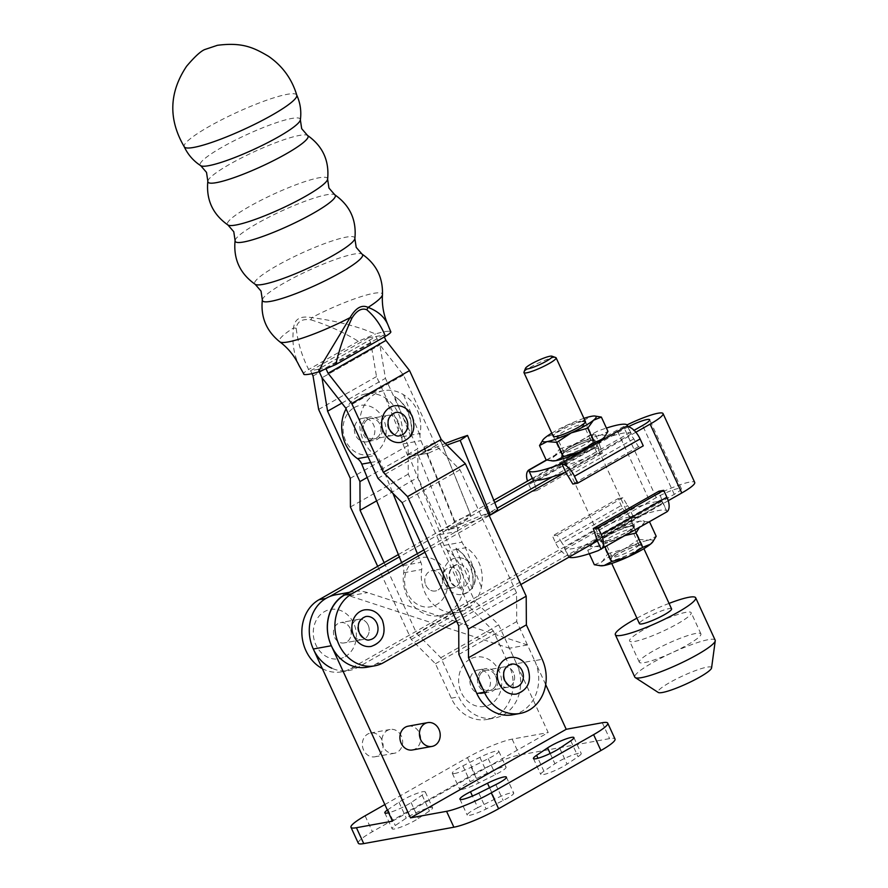 <?xml version="1.0" encoding="UTF-8"?>
<svg xmlns="http://www.w3.org/2000/svg" width="888" height="888" viewBox="0 0 888 888"><rect width="100%" height="100%" fill="white"/><g stroke="black" fill="none" stroke-linecap="round" stroke-linejoin="round"><path stroke-width="0.67" stroke-dasharray="4.44 3.33" d="M388.012 324.986L390.01 331.313A49.406 7.337 -24.7 0 0 384.36 331.735A49.406 7.337 -24.7 0 0 375.569 333.944L363.747 329.393C347.208 323.831 329.848 319.913 311.666 317.649C300.499 315.551 294.483 318.97 293.606 327.916C291.775 341.614 293.662 354.312 299.289 366.011M390.01 331.313L390.776 331.724M304.107 374.525C302.12 374.237 303.641 372.56 308.658 369.497C301.865 355.977 297.713 342.224 296.215 328.216C297.28 321.367 302.186 318.581 310.966 319.846L311.666 317.649A56.666 8.414 -24.7 0 1 373.626 293.351A56.666 8.414 -24.7 0 1 382.462 294.694M310.966 319.846C327.805 325.086 343.601 332.234 358.33 341.281L375.569 333.944M296.215 328.216A11.788 7.171 -5.2 0 1 293.606 327.916A56.666 8.414 -24.7 0 0 279.82 341.836M358.33 341.281L308.658 369.497M296.792 95.227A61.905 9.202 -24.7 0 0 296.725 95.038A61.905 9.202 -24.7 0 0 287.201 94.328A61.905 9.202 -24.7 0 0 222.144 119.514A61.905 9.202 -24.7 0 0 184.216 146.709A61.905 9.202 -24.7 0 0 184.327 146.897M368.476 337.851L375.99 336.485L379.853 344.91L322 377.777L379.853 344.91L375.99 336.485L318.137 369.353L310.622 370.718L368.476 337.851L370.906 343.156L376.501 376.579L408.136 445.454L408.28 474.125L469.119 606.571L493.306 630.88L509.124 665.312L516.638 663.947A38.317 32.778 -100.3 0 1 494.561 718.081A38.317 32.778 -100.3 0 1 458.785 696.814L440.825 657.731L416.639 633.422L384.138 562.659M318.137 369.353L325.641 367.987L383.505 335.12L375.99 336.485L318.137 369.353L319.214 371.695L318.137 369.353M326.174 369.142L325.641 367.987M384.349 336.974L383.505 335.12M341.847 403.108L385.448 378.344L379.853 344.91L403.474 375.058L435.808 445.454L459.995 469.752L516.561 592.907L516.716 621.589L534.665 660.672L542.18 659.307M345.621 407.925L403.474 375.058M377.955 478.321L435.808 445.454M394.405 434.72A10.312 8.825 79.7 0 0 398.468 422.411A10.312 8.825 79.7 0 0 388.3 415.295A10.312 8.825 79.7 0 0 385.88 416.183A10.312 8.825 79.7 0 0 381.818 428.482A10.312 8.825 79.7 0 0 391.985 435.597A10.312 8.825 79.7 0 0 394.405 434.72M367.854 419.458A10.312 8.825 79.7 0 0 363.791 431.768A10.312 8.825 79.7 0 0 373.959 438.883A10.312 8.825 79.7 0 0 376.379 437.995A10.312 8.825 79.7 0 0 380.441 425.696A10.312 8.825 79.7 0 0 370.274 418.581A10.312 8.825 79.7 0 0 367.854 419.458M512.598 714.807A38.317 32.778 79.7 0 0 534.665 660.672M458.852 654.445L516.716 621.589M510.001 686.369A10.312 8.825 79.7 0 0 514.063 674.059A10.312 8.825 79.7 0 0 503.885 666.944A10.312 8.825 79.7 0 0 501.476 667.832A10.312 8.825 79.7 0 0 497.413 680.13A10.312 8.825 79.7 0 0 507.581 687.245A10.312 8.825 79.7 0 0 510.001 686.369M483.449 671.106A10.312 8.825 79.7 0 0 479.387 683.416A10.312 8.825 79.7 0 0 489.554 690.531A10.312 8.825 79.7 0 0 491.974 689.643A10.312 8.825 79.7 0 0 496.026 677.344A10.312 8.825 79.7 0 0 485.858 670.229A10.312 8.825 79.7 0 0 483.449 671.106M458.708 625.774L516.561 592.907M402.142 502.619L459.995 469.752M367.177 477.478L417.782 448.729L385.448 378.344M367.188 418.004A11.944 10.212 -100.3 0 1 369.985 416.983A11.944 10.212 -100.3 0 1 381.751 425.219A11.944 10.212 -100.3 0 1 377.045 439.46A11.944 10.212 -100.3 0 1 374.248 440.47A11.944 10.212 -100.3 0 1 362.482 432.245A11.944 10.212 -100.3 0 1 367.188 418.004M369.53 440.825A11.944 10.212 79.7 0 0 374.237 426.584A11.944 10.212 79.7 0 0 362.471 418.348A11.944 10.212 79.7 0 0 359.673 419.369A11.944 10.212 79.7 0 0 354.978 433.61A11.944 10.212 79.7 0 0 366.744 441.847A11.944 10.212 79.7 0 0 369.53 440.825M376.645 500.854L417.926 477.411L417.782 448.729M416.639 633.422L474.492 600.566L417.926 477.411M440.825 657.731L498.679 624.863L474.492 600.566M516.638 663.947L498.679 624.863M482.783 669.652A11.944 10.212 -100.3 0 1 485.57 668.631A11.944 10.212 -100.3 0 1 497.336 676.867A11.944 10.212 -100.3 0 1 492.64 691.108A11.944 10.212 -100.3 0 1 489.843 692.118A11.944 10.212 -100.3 0 1 478.077 683.893A11.944 10.212 -100.3 0 1 482.783 669.652M485.126 692.474A11.944 10.212 79.7 0 0 489.832 678.232A11.944 10.212 79.7 0 0 478.055 669.996A11.944 10.212 79.7 0 0 475.269 671.017A11.944 10.212 79.7 0 0 470.562 685.259A11.944 10.212 79.7 0 0 482.328 693.495A11.944 10.212 79.7 0 0 485.126 692.474M377.678 566.322L411.266 639.438L435.453 663.736L451.271 698.179A38.317 32.778 79.7 0 0 487.057 719.447A38.317 32.778 79.7 0 0 509.124 665.312M469.841 659.24A25.053 21.434 79.7 0 0 461.283 692.496A25.053 21.434 79.7 0 0 490.553 704.251A25.053 21.434 79.7 0 0 499.1 670.984A25.053 21.434 79.7 0 0 469.841 659.24M435.453 663.736L493.306 630.88M411.266 639.438L469.119 606.571M350.427 506.993L408.28 474.125M350.283 478.31L408.136 445.454M354.245 407.581A25.053 21.434 -100.3 0 1 383.516 419.336A25.053 21.434 -100.3 0 1 374.958 452.603A25.053 21.434 -100.3 0 1 345.698 440.848A25.053 21.434 -100.3 0 1 354.245 407.581M318.637 409.446L376.501 376.579M313.053 376.013L370.906 343.156M310.622 370.718L311.966 373.659M400.976 442.357A18.57 15.884 79.7 0 0 411.666 416.117A18.57 15.884 79.7 0 0 394.339 405.816M395.549 412.487A11.788 10.09 79.7 0 0 388.755 429.148A11.788 10.09 79.7 0 0 399.767 435.686M509.923 657.464A18.57 15.884 -100.3 0 1 527.261 667.765A18.57 15.884 -100.3 0 1 516.572 694.005M511.133 664.135A11.788 10.09 79.7 0 0 504.351 680.796A11.788 10.09 79.7 0 0 515.362 687.334M364.113 432.656A10.312 8.825 79.7 0 0 373.959 438.883A10.312 8.825 79.7 0 0 380.12 424.797A10.312 8.825 79.7 0 0 370.274 418.581A10.312 8.825 79.7 0 0 364.113 432.656M459.695 573.615A10.312 8.825 79.7 0 0 449.85 567.388A10.312 8.825 79.7 0 0 443.689 581.474A10.312 8.825 79.7 0 0 453.535 587.69A10.312 8.825 79.7 0 0 459.695 573.615M425.663 584.748A10.312 8.825 79.7 0 0 435.509 590.964A10.312 8.825 79.7 0 0 441.669 576.889A10.312 8.825 79.7 0 0 431.823 570.673A10.312 8.825 79.7 0 0 425.663 584.748M394.527 396.37C400.688 400.421 405.272 406.182 408.291 413.675C411.122 420.623 412.054 427.783 411.1 435.12L410.944 436.952L394.527 396.37C400.899 400.377 405.672 406.116 408.846 413.575C411.555 420.546 412.31 427.727 411.1 435.12L410.944 436.952M467.499 435.42L497.635 509.89A53.058 6.482 -22 0 0 449.861 529.17L448.729 530.314L418.193 454.856L419.691 454.712A53.058 6.482 -22 0 0 440.537 440.359A53.058 6.482 -22 0 0 440.515 440.326L424.12 446.964A35.376 4.318 158 0 1 424.142 446.997A35.376 4.318 158 0 1 410.678 456.343L409.179 456.499A2.953 2.52 -100.3 0 1 407.315 454.756L402.93 443.922A11.788 10.09 -100.3 0 1 401.931 438.594L402.075 436.763C402.974 429.437 401.998 422.3 399.134 415.34C396.148 407.836 391.608 402.053 385.503 398.002A35.376 30.259 79.7 0 0 365.789 393.928A35.376 30.259 79.7 0 0 346.065 408.891M472.383 588.755L455.955 548.162L457.287 549.261C462.859 553.324 467.044 558.818 469.841 565.767C472.893 573.271 473.737 580.93 472.383 588.755C473.959 580.896 473.293 573.193 470.396 565.656C467.477 558.741 463.114 553.268 457.298 549.261L466.311 547.63L464.968 546.531A11.788 10.09 -100.3 0 1 462.038 542.146L457.675 531.368A2.953 2.52 -100.3 0 1 457.742 528.682L458.885 527.528A35.376 4.318 158 0 1 489.055 515.295M401.62 562.592L402.852 565.623A11.788 10.09 -100.3 0 1 403.696 572.793A35.376 30.259 79.7 0 0 406.227 594.283A35.376 30.259 79.7 0 0 439.993 615.617A35.376 30.259 79.7 0 0 463.358 590.387C464.668 582.595 463.78 574.936 460.683 567.432C457.919 560.495 453.79 554.978 448.274 550.904L446.942 549.805A11.788 10.09 -100.3 0 1 444 545.421L439.649 534.654A2.953 2.52 -100.3 0 1 439.715 531.956L440.814 530.813A35.376 4.318 -22 0 0 454.279 521.467A35.376 4.318 -22 0 0 454.268 521.434L470.607 514.807L440.47 440.326M417.36 553.635L420.879 562.348A11.788 10.09 -100.3 0 1 421.722 569.508A35.376 30.259 79.7 0 0 424.253 591.008A35.376 30.259 79.7 0 0 458.019 612.343A35.376 30.259 79.7 0 0 481.396 587.112C483.028 579.254 482.406 571.55 479.553 563.991C476.612 557.087 472.205 551.637 466.311 547.63M446.908 445.199A35.376 4.318 -22 0 0 428.749 453.058L427.206 453.213A2.953 2.52 -100.3 0 1 425.341 451.47L420.956 440.648A11.788 10.09 -100.3 0 1 419.957 435.309L420.124 433.477C421.389 426.096 420.679 418.903 418.004 411.91C414.785 404.44 409.956 398.712 403.541 394.727A35.376 30.259 79.7 0 0 383.816 390.653A35.376 30.259 79.7 0 0 362.704 438.916A35.376 30.259 79.7 0 0 375.524 455.366A11.788 10.09 -100.3 0 1 379.809 460.85L392.984 493.428M398.146 421.523A10.312 8.825 79.7 0 0 388.3 415.295A10.312 8.825 79.7 0 0 382.14 429.381A10.312 8.825 79.7 0 0 391.985 435.597A10.312 8.825 79.7 0 0 398.146 421.523M455.955 548.162L457.298 549.261M457.742 528.682L427.206 453.213L428.749 453.058L419.724 454.7A53.058 6.482 158 0 1 445.243 443.523M418.193 454.856L409.179 456.499L439.715 531.956M440.515 440.326L470.651 514.796A53.058 6.482 158 0 1 470.673 514.84A53.058 6.482 158 0 1 449.839 529.181L448.729 530.314M424.12 446.964L454.268 521.434M368.143 625.074A10.312 8.825 79.7 0 0 358.508 619.347A10.312 8.825 79.7 0 0 352.569 633.932A10.312 8.825 79.7 0 0 362.204 639.649A10.312 8.825 79.7 0 0 368.143 625.074A10.312 8.825 79.7 0 0 358.508 619.347A10.312 8.825 79.7 0 0 352.569 633.932A10.312 8.825 79.7 0 0 362.204 639.649A10.312 8.825 79.7 0 0 368.143 625.074M350.116 628.349A10.312 8.825 79.7 0 0 340.481 622.632A10.312 8.825 79.7 0 0 334.543 637.207A10.312 8.825 79.7 0 0 344.167 642.934A10.312 8.825 79.7 0 0 350.116 628.349A10.312 8.825 -100.3 0 1 344.167 642.934A10.312 8.825 -100.3 0 1 334.543 637.207A10.312 8.825 -100.3 0 1 340.481 622.632A10.312 8.825 -100.3 0 1 350.116 628.349M459.473 573.115A10.312 8.825 79.7 0 0 449.85 567.388A10.312 8.825 79.7 0 0 443.911 581.973A10.312 8.825 79.7 0 0 453.535 587.69A10.312 8.825 79.7 0 0 459.473 573.115M441.447 576.39A10.312 8.825 79.7 0 0 431.823 570.673A10.312 8.825 79.7 0 0 425.874 585.248A10.312 8.825 79.7 0 0 435.509 590.964A10.312 8.825 79.7 0 0 441.447 576.39M345.166 656.654A25.053 21.434 79.7 0 0 353.724 623.387A25.053 21.434 79.7 0 0 324.464 611.632A25.053 21.434 79.7 0 0 315.906 644.899A25.053 21.434 79.7 0 0 345.166 656.654M450.305 581.24A11.788 10.09 -100.3 0 1 457.098 564.568A11.788 10.09 -100.3 0 1 468.098 571.117A11.788 10.09 -100.3 0 1 461.316 587.778A11.788 10.09 -100.3 0 1 450.305 581.24M473.215 568.198A18.57 15.884 79.7 0 0 455.877 557.908A18.57 15.884 79.7 0 0 445.188 584.149A18.57 15.884 79.7 0 0 462.526 594.449A18.57 15.884 79.7 0 0 473.215 568.198M322.322 668.609A38.317 32.778 79.7 0 0 341.669 671.85A38.317 32.778 79.7 0 0 350.649 668.575L648.728 499.001A32.423 4.829 155.3 0 1 689.732 482.073A32.423 4.829 155.3 0 1 694.716 482.439M628.349 426.751A17.682 2.631 -24.7 0 0 624.575 428.771L534.31 480.131M367.21 667.199A38.317 32.778 79.7 0 0 376.19 663.924L674.27 494.35A17.682 2.631 -24.7 0 0 681.329 488.6A17.682 2.631 -24.7 0 0 678.61 488.4A17.682 2.631 -24.7 0 0 656.243 497.624L358.164 667.21A38.317 32.778 -100.3 0 1 349.184 670.484A38.317 32.778 -100.3 0 1 331.934 668.275M415.795 559.673A25.053 21.434 -100.3 0 1 445.066 571.428A25.053 21.434 -100.3 0 1 436.508 604.695A25.053 21.434 -100.3 0 1 407.248 592.94A25.053 21.434 -100.3 0 1 415.795 559.673M369.974 639.737A11.788 10.09 -100.3 0 1 358.963 633.2A11.788 10.09 -100.3 0 1 365.756 616.538M364.546 609.867A18.57 15.884 -100.3 0 1 381.884 620.168A18.57 15.884 -100.3 0 1 371.184 646.409M313.309 649.017A38.317 32.778 -100.3 0 1 326.495 598.357L329.692 596.536M494.738 502.641L399.323 556.92M398.368 554.556L493.784 500.277M532.367 478.332L617.06 430.147A32.423 4.829 155.3 0 1 627.05 424.897M668.231 500.699L597.402 540.992M520.856 584.537L456.565 621.112M423.876 549.938L497.036 508.313M552.336 476.856L634.099 430.336M635.864 432.234L565.723 472.139M489.221 515.662L424.93 552.236M495.493 675.946A10.312 8.825 -100.3 0 1 489.554 690.531A10.312 8.825 -100.3 0 1 479.92 684.803A10.312 8.825 -100.3 0 1 485.858 670.229A10.312 8.825 -100.3 0 1 495.493 675.946M497.946 681.529A10.312 8.825 79.7 0 0 507.581 687.245A10.312 8.825 79.7 0 0 513.519 672.671A10.312 8.825 79.7 0 0 503.885 666.944A10.312 8.825 79.7 0 0 497.946 681.529M401.387 736.163A12.088 10.334 79.7 0 0 390.098 729.47A12.088 10.334 79.7 0 0 383.15 746.542A12.088 10.334 79.7 0 0 394.427 753.246A12.088 10.334 79.7 0 0 401.387 736.163M381.851 739.715A12.088 10.334 79.7 0 0 370.574 733.022A12.088 10.334 79.7 0 0 363.614 750.094A12.088 10.334 79.7 0 0 374.903 756.798A12.088 10.334 79.7 0 0 381.851 739.715M543.9 771.195A16.217 2.409 -24.7 0 0 540.748 774.436A16.217 2.409 -24.7 0 0 543.245 774.625A16.217 2.409 -24.7 0 0 567.055 764.124L578.066 756.698A16.217 2.409 -24.7 0 0 581.218 753.457A16.217 2.409 -24.7 0 0 570.862 755.744A16.217 2.409 -24.7 0 0 554.911 763.769L543.9 771.195L537.95 758.263M477.777 807.647A16.217 2.409 -24.7 0 0 467.221 815.095A16.217 2.409 -24.7 0 0 469.719 815.284A16.217 2.409 -24.7 0 0 486.125 809.001L503.152 800.477A16.217 2.409 -24.7 0 0 513.708 793.028A16.217 2.409 -24.7 0 0 494.805 799.133L477.777 807.647L472.438 796.048M408.136 726.184A12.088 10.334 -100.3 0 1 419.414 732.889A12.088 10.334 -100.3 0 1 412.454 749.971M394.605 828.948A16.217 2.409 155.3 0 1 392.108 828.759A16.217 2.409 155.3 0 1 395.26 825.529L406.271 818.103A16.217 2.409 155.3 0 1 422.222 810.067A16.217 2.409 155.3 0 1 432.578 807.78A16.217 2.409 155.3 0 1 429.426 811.022L418.415 818.447A16.217 2.409 155.3 0 1 394.605 828.948M387.368 810.034A16.217 2.409 155.3 0 1 387.956 809.634L398.956 802.208A16.217 2.409 155.3 0 1 414.907 794.183A16.217 2.409 155.3 0 1 425.263 791.896A16.217 2.409 155.3 0 1 422.122 795.137L411.111 802.563A16.217 2.409 155.3 0 1 388.622 812.764M462.115 789.377A16.217 2.409 155.3 0 1 459.618 789.188A16.217 2.409 155.3 0 1 470.174 781.74L487.19 773.226A16.217 2.409 155.3 0 1 506.093 767.121A16.217 2.409 155.3 0 1 495.537 774.569L478.521 783.094A16.217 2.409 155.3 0 1 462.115 789.377M454.811 773.481A16.217 2.409 155.3 0 1 452.314 773.304A16.217 2.409 155.3 0 1 462.87 765.856L479.886 757.331A16.217 2.409 155.3 0 1 498.79 751.237A16.217 2.409 155.3 0 1 488.234 758.685L471.217 767.199A16.217 2.409 155.3 0 1 454.811 773.481M392.485 821.156L548.196 732.567L516.527 663.713L534.554 660.439L545.687 684.626M335.375 594.871A38.317 32.778 -100.3 0 1 349.561 595.892L509.412 648.229L516.527 663.713M456.909 621.855L527.439 644.954L534.554 660.439M347.719 593.251A38.317 32.778 -100.3 0 1 353.402 591.586A38.317 32.778 -100.3 0 1 367.588 592.618L455.855 621.511M527.439 644.954L509.412 648.229M358.297 843.2A35.376 5.261 155.3 0 1 372.405 831.69L474.725 773.481A35.376 5.261 155.3 0 1 519.447 755.011L609.59 738.616A35.376 5.261 -24.7 0 1 615.029 739.027M384.848 804.561L467.421 757.586A35.376 5.261 155.3 0 1 512.143 739.127L548.196 732.567M559.074 437.118A14.741 2.198 155.3 0 1 557.32 437.24A14.741 2.198 155.3 0 1 556.809 436.952A14.741 2.198 155.3 0 1 565.834 430.469A14.741 2.198 155.3 0 1 581.318 424.464A14.741 2.198 155.3 0 1 583.594 424.631A14.741 2.198 155.3 0 1 583.471 425.208A14.741 2.198 155.3 0 1 573.16 431.812A14.741 2.198 155.3 0 1 559.074 437.118M588.322 439.682A14.741 2.198 -24.7 0 0 574.236 444.988A14.741 2.198 -24.7 0 0 563.924 451.604A14.741 2.198 -24.7 0 0 563.813 452.17A14.741 2.198 -24.7 0 0 566.078 452.347A14.741 2.198 -24.7 0 0 581.562 446.342A14.741 2.198 -24.7 0 0 590.587 439.86A14.741 2.198 -24.7 0 0 590.076 439.571A14.741 2.198 -24.7 0 0 588.322 439.682M582.695 421.345A17.682 2.631 -24.7 0 0 562.493 429.392A17.682 2.631 -24.7 0 0 553.89 436.674L557.32 437.24M591.397 440.281A17.682 2.631 -24.7 0 0 574.492 446.642A17.682 2.631 -24.7 0 0 562.126 454.578A17.682 2.631 -24.7 0 0 561.982 455.255A17.682 2.631 -24.7 0 0 564.701 455.466A17.682 2.631 -24.7 0 0 583.294 448.262A17.682 2.631 -24.7 0 0 594.116 440.481A17.682 2.631 -24.7 0 0 593.506 440.137A17.682 2.631 -24.7 0 0 591.397 440.281M591.464 440.415A17.682 2.631 -24.7 0 0 572.882 447.619A17.682 2.631 -24.7 0 0 562.049 455.4A17.682 2.631 -24.7 0 0 564.768 455.6A17.682 2.631 -24.7 0 0 583.349 448.396A17.682 2.631 -24.7 0 0 594.183 440.615A17.682 2.631 -24.7 0 0 591.464 440.415M587.579 446.287A18.57 2.764 155.3 0 1 570.695 454.057A18.57 2.764 155.3 0 1 561.238 455.766A18.57 2.764 155.3 0 1 568.653 449.728A18.57 2.764 155.3 0 1 585.536 441.958A18.57 2.764 155.3 0 1 594.982 440.248A18.57 2.764 155.3 0 1 587.579 446.287M572.549 458.197A18.57 2.764 -24.7 0 0 565.145 464.235A18.57 2.764 -24.7 0 0 574.591 462.526A18.57 2.764 -24.7 0 0 591.475 454.756A18.57 2.764 -24.7 0 0 598.889 448.718A18.57 2.764 -24.7 0 0 589.432 450.427A18.57 2.764 -24.7 0 0 572.549 458.197M627.572 426.584L631.324 433.888A54.235 8.07 -24.7 0 0 631.29 433.81A54.235 8.07 -24.7 0 0 622.943 433.189A54.235 8.07 -24.7 0 0 603.107 439.016L532.711 479.065L603.107 439.016L599.289 442.979L594.516 432.6A15.329 7.604 -119.6 0 0 594.427 447.263L597.591 454.145L531.968 491.475L528.804 484.593A15.329 7.604 60.4 0 1 527.472 481.107M542.357 440.681L545.21 437.629L553.091 434.454L567.454 424.975L584.004 420.224L591.586 416.283L595.87 416.095M546.109 459.873L553.979 456.698L559.684 448.795L553.091 434.454M559.684 448.795L576.223 444.044L590.598 434.565L584.004 420.224M590.598 434.565L600.355 435.353L607.947 431.401M551.814 433.133A29.482 4.385 155.3 0 1 567.454 424.975A29.482 4.385 155.3 0 1 583.949 418.359M604.451 437.151A29.482 4.385 -24.7 0 0 600.355 435.353A29.482 4.385 -24.7 0 0 576.223 444.044A29.482 4.385 -24.7 0 0 563.092 450.738A29.482 4.385 -24.7 0 0 553.979 456.698A29.482 4.385 -24.7 0 0 552.736 460.939M546.431 459.951L597.446 431.191A54.235 8.07 155.3 0 1 606.415 428.072M632.345 436.963A5.894 2.93 60.4 0 1 633.788 438.883L638.461 446.72L643.267 445.843M528.804 469.996A15.329 7.604 60.4 0 1 528.893 469.93L532.711 479.065M631.324 433.888L560.916 473.937L566.722 474.303M533.666 480.308A5.894 2.93 -119.6 0 0 534.077 482.417L599.7 445.088A5.894 2.93 60.4 0 1 599.289 442.979M531.968 491.475L536.774 490.609L534.077 482.417M599.7 445.088L602.397 453.269L597.591 454.145M638.461 446.72L572.838 484.049M536.774 490.609L602.397 453.269M627.039 532.09A18.57 2.764 -24.7 0 0 634.454 526.04A18.57 2.764 -24.7 0 0 624.997 527.761A18.57 2.764 -24.7 0 0 608.114 535.531A18.57 2.764 -24.7 0 0 600.71 541.569A18.57 2.764 -24.7 0 0 610.156 539.86A18.57 2.764 -24.7 0 0 627.039 532.09M604.217 527.05A18.57 2.764 155.3 0 1 621.101 519.28A18.57 2.764 155.3 0 1 630.558 517.571A18.57 2.764 155.3 0 1 623.143 523.609A18.57 2.764 155.3 0 1 606.26 531.379A18.57 2.764 155.3 0 1 596.814 533.089A18.57 2.764 155.3 0 1 604.217 527.05M607.314 541.991A14.741 2.198 155.3 0 1 605.549 542.102A14.741 2.198 155.3 0 1 605.039 541.824A14.741 2.198 155.3 0 1 614.063 535.331A14.741 2.198 155.3 0 1 629.559 529.337A14.741 2.198 155.3 0 1 631.823 529.503A14.741 2.198 155.3 0 1 631.701 530.069A14.741 2.198 155.3 0 1 621.4 536.685A14.741 2.198 155.3 0 1 607.314 541.991M636.552 544.555A14.741 2.198 -24.7 0 0 622.466 549.861A14.741 2.198 -24.7 0 0 612.165 556.465A14.741 2.198 -24.7 0 0 612.043 557.042A14.741 2.198 -24.7 0 0 614.307 557.209A14.741 2.198 -24.7 0 0 629.803 551.204A14.741 2.198 -24.7 0 0 638.827 544.721A14.741 2.198 -24.7 0 0 638.317 544.444A14.741 2.198 -24.7 0 0 636.552 544.555M630.924 526.218A17.682 2.631 -24.7 0 0 610.722 534.254A17.682 2.631 -24.7 0 0 602.12 541.536A17.682 2.631 -24.7 0 0 604.229 541.403A17.682 2.631 -24.7 0 0 621.134 535.031A17.682 2.631 -24.7 0 0 633.51 527.106A17.682 2.631 -24.7 0 0 630.924 526.218M639.638 545.143A17.682 2.631 -24.7 0 0 622.732 551.515A17.682 2.631 -24.7 0 0 610.356 559.44A17.682 2.631 -24.7 0 0 610.223 560.128A17.682 2.631 -24.7 0 0 612.942 560.328A17.682 2.631 -24.7 0 0 631.523 553.124A17.682 2.631 -24.7 0 0 642.357 545.343A17.682 2.631 -24.7 0 0 641.747 545.01A17.682 2.631 -24.7 0 0 639.638 545.143M639.693 545.276A17.682 2.631 -24.7 0 0 621.112 552.48A17.682 2.631 -24.7 0 0 610.278 560.261A17.682 2.631 -24.7 0 0 612.998 560.461A17.682 2.631 -24.7 0 0 631.59 553.257A17.682 2.631 -24.7 0 0 642.413 545.487A17.682 2.631 -24.7 0 0 639.693 545.276M596.403 538.827L592.585 542.79L663.003 502.83L592.585 542.79A54.235 8.07 155.3 0 1 572.749 548.618A54.235 8.07 155.3 0 1 564.402 547.996A54.235 8.07 155.3 0 1 564.38 547.918L568.12 555.222A15.329 7.604 60.4 0 1 555.599 542.857L552.436 535.964L618.059 498.634L621.223 505.527A15.329 7.604 -119.6 0 0 633.743 517.893L628.97 507.514L634.776 507.869L564.38 547.918M589.288 553.735L587.745 550.405L593.45 542.501L601.32 539.327L615.695 529.847L632.234 525.097L639.826 521.156L649.583 521.933L641.713 525.108L639.382 527.472M625.263 535.508L619.469 537.762L606.049 546.442M587.745 550.405L595.337 546.464L605.094 547.252M594.338 564.735L602.219 561.571L607.914 553.657L601.32 539.327M607.914 553.657L624.464 548.906L638.827 539.427L632.234 525.097M638.827 539.427L648.595 540.215L656.177 536.274M652.68 542.024A29.482 4.385 -24.7 0 0 648.595 540.215A29.482 4.385 -24.7 0 0 624.464 548.906A29.482 4.385 -24.7 0 0 602.219 561.571A29.482 4.385 -24.7 0 0 600.976 565.8M568.12 555.222L568.198 556.088L636.918 516.994A54.235 8.07 155.3 0 1 666.855 511.144A54.235 8.07 155.3 0 1 666.966 511.532L632.6 531.068A29.482 4.385 -24.7 0 1 619.469 537.762A29.482 4.385 -24.7 0 1 595.337 546.464A29.482 4.385 155.3 0 1 591.253 544.655A29.482 4.385 155.3 0 1 593.45 542.501A29.482 4.385 155.3 0 1 602.552 536.541A29.482 4.385 -24.7 0 1 615.695 529.847A29.482 4.385 155.3 0 1 639.826 521.156A29.482 4.385 155.3 0 1 642.956 520.879A29.482 4.385 155.3 0 1 641.713 525.108A29.482 4.385 155.3 0 1 632.6 531.068L598.246 550.616M568.198 556.088A54.235 8.07 -24.7 0 0 568.309 556.465A54.235 8.07 -24.7 0 0 568.997 557.153M595.992 536.729L661.615 499.4A5.894 2.93 60.4 0 1 662.026 501.498L662.992 502.741A54.235 8.07 -24.7 0 0 662.959 502.664A54.235 8.07 -24.7 0 0 634.776 507.869M666.966 511.532L662.026 501.498M636.918 516.994L633.743 517.893M628.97 507.514A5.894 2.93 60.4 0 1 627.539 505.594L561.915 542.923A5.894 2.93 -119.6 0 0 563.347 544.844M661.615 499.4L658.918 491.208M618.059 498.634L622.865 497.757L627.539 505.594M561.915 542.923L557.242 535.098L552.436 535.964M622.865 497.757L557.242 535.098M523.987 372.161A17.682 2.631 155.3 0 1 531.024 366.855A17.682 2.631 155.3 0 1 555.755 357.553M671.572 608.879A17.682 2.631 -24.7 0 0 662.57 610.5A17.682 2.631 -24.7 0 0 646.497 617.904A17.682 2.631 -24.7 0 0 639.438 623.654M711.577 667.931A29.482 4.385 -24.7 0 0 697.635 669.818A29.482 4.385 -24.7 0 0 669.719 682.55A29.482 4.385 -24.7 0 0 658.252 692.462M715.162 640.159A44.211 6.582 -24.7 0 0 692.662 644.233A44.211 6.582 -24.7 0 0 652.458 662.737A44.211 6.582 -24.7 0 0 634.82 677.111M669.053 603.396A44.211 6.582 -24.7 0 0 636.918 618.17M677.655 623.72A33.899 5.051 -24.7 0 0 691.175 612.687A33.899 5.051 -24.7 0 0 673.925 615.817A33.899 5.051 -24.7 0 0 643.101 630.003A33.899 5.051 -24.7 0 0 629.581 641.025A33.899 5.051 -24.7 0 0 646.83 637.895A33.899 5.051 -24.7 0 0 677.655 623.72M687.401 644.899A33.899 5.051 -24.7 0 0 700.921 633.877A33.899 5.051 -24.7 0 0 683.671 636.996A33.899 5.051 -24.7 0 0 652.846 651.182A33.899 5.051 -24.7 0 0 639.327 662.204A33.899 5.051 -24.7 0 0 656.576 659.085A33.899 5.051 -24.7 0 0 687.401 644.899M262.349 299.878A55.089 8.181 155.3 0 1 298.468 275.336A55.089 8.181 155.3 0 1 354.09 254.068A55.089 8.181 155.3 0 1 362.015 254.09M354.878 238.55A55.089 8.181 -24.7 0 0 346.309 237.118A55.089 8.181 -24.7 0 0 286.18 260.672A55.089 8.181 -24.7 0 0 255.211 284.338M235.087 240.537A55.089 8.181 155.3 0 1 271.206 216.006A55.089 8.181 155.3 0 1 326.84 194.738A55.089 8.181 155.3 0 1 334.765 194.761M327.617 179.221A55.089 8.181 -24.7 0 0 319.047 177.778A55.089 8.181 -24.7 0 0 258.919 201.343A55.089 8.181 -24.7 0 0 227.95 224.997M207.836 181.208A55.089 8.181 155.3 0 1 243.956 156.665A55.089 8.181 155.3 0 1 299.578 135.398A55.089 8.181 155.3 0 1 307.503 135.42M300.366 119.88A55.089 8.181 -24.7 0 0 291.797 118.448A55.089 8.181 -24.7 0 0 231.668 142.002A55.089 8.181 -24.7 0 0 200.699 165.656M451.271 698.179L458.785 696.814M457.287 549.261L448.274 550.904M403.696 572.793L421.722 569.508M402.075 436.763L420.124 433.477M464.968 546.531L481.396 587.112M403.541 394.727L419.957 435.309M449.861 529.17L458.885 527.528M370.685 462.504L379.809 460.85M368.032 456.732L375.524 455.366M402.852 565.623L420.879 562.348M444 545.421L462.038 542.146M439.649 534.654L457.675 531.368M407.315 454.756L425.341 451.47M402.93 443.922L420.956 440.648M449.839 529.181L440.814 530.813M446.942 549.805L463.358 590.387M385.503 398.002L401.931 438.594M656.243 497.624L624.575 428.771M350.649 668.575L358.164 667.21M325.818 598.479L326.495 598.357M648.728 499.001L617.06 430.147M376.19 663.924L383.705 662.559M674.27 494.35L642.601 425.496M387.956 809.634L395.26 825.529M462.87 765.856L470.174 781.74M349.561 595.892L367.588 592.618M512.143 739.127L519.447 755.011M467.421 757.586L474.725 773.481M365.09 815.806L372.405 831.69M479.886 757.331L487.19 773.226M488.234 758.685L495.537 774.569M471.217 767.199L478.521 783.094M398.956 802.208L406.271 818.103M422.122 795.137L429.426 811.022M411.111 802.563L418.415 818.447M489.554 787.734L494.805 799.133M478.821 793.106L486.125 809.001M495.837 784.592L503.152 800.477M550.183 753.501L554.911 763.769M559.751 748.229L567.055 764.124M570.762 740.803L578.066 756.698M602.286 722.732L609.59 738.616M597.446 431.191L546.742 460.04M594.427 447.263L528.804 484.593M633.788 438.883L568.165 476.212M555.599 542.857L621.223 505.527M391.985 435.597L373.959 438.883L391.985 435.597M507.581 687.245L489.554 690.531L507.581 687.245M362.471 418.348L369.985 416.983M478.055 669.996L485.57 668.631M487.057 719.447L494.561 718.081M503.885 666.944L485.858 670.229L503.885 666.944M482.328 693.495L489.843 692.118M388.3 415.295L370.274 418.581L388.3 415.295M366.744 441.847L374.248 440.47M440.837 569.03L431.823 570.673L440.837 569.03M444.522 589.332L453.535 587.69L444.522 589.332M383.816 390.653L365.789 393.928M458.019 612.343L439.993 615.617M410.123 456.532L428.16 453.246M424.142 446.997L454.279 521.467M440.537 440.359L470.673 514.84M358.508 619.347L340.481 622.632L358.508 619.347M457.098 564.568C450.083 567.476 447.996 573.049 450.827 581.274C454.789 586.901 458.286 589.066 461.316 587.778M462.526 594.449C474.17 590.176 477.899 581.44 473.737 568.242C469.708 560.472 463.758 557.031 455.877 557.908M341.669 671.85L349.184 670.484M681.329 488.6L649.661 419.747M362.204 639.649L344.167 642.934L362.204 639.649M390.098 729.47L370.574 733.022M533.444 758.552L540.748 774.436M459.917 799.211L467.221 815.095M384.804 812.875L392.108 828.759M452.314 773.304L459.618 789.188M498.79 751.237L506.093 767.121M425.263 791.896L432.578 807.78M506.393 777.144L513.708 793.028M573.903 737.573L581.218 753.457M353.402 591.586L349.361 592.318M394.427 753.246L374.903 756.798M563.813 452.17L556.809 436.952M563.924 451.604L562.126 454.578M565.145 464.235L561.238 455.766M631.29 433.81L628.005 426.662M598.889 448.718L594.982 440.248M590.076 439.571L593.506 440.137M583.471 425.208L585.27 422.233M590.587 439.86L583.594 424.631M630.558 517.571L634.454 526.04M612.043 557.042L605.039 541.824M605.549 542.102L602.12 541.536M612.165 556.465L610.356 559.44M591.253 544.655L590.587 545.554M642.956 520.879L644.1 520.956M564.402 547.996L568.309 556.465M662.959 502.664L666.855 511.144M638.317 544.444L641.747 545.01M631.701 530.069L633.51 527.106M638.827 544.721L631.823 529.503M596.814 533.089L600.71 541.569M553.279 436.33L611.743 563.447M585.414 421.545L643.889 548.673M700.921 633.877L691.175 612.687M639.327 662.204L629.581 641.025"/><path stroke-width="1.33" d="M323.554 361.594L350.061 317.649A11.788 2.575 25.5 0 0 351.959 318.082C344.677 333.644 339.283 349.139 335.786 364.557L318.559 371.906L323.554 361.594M298.99 365.379L304.107 374.525L298.99 365.379C294.461 355.888 288.067 348.029 279.82 341.836A56.666 8.414 -24.7 0 0 288.089 341.947A56.666 8.414 -24.7 0 0 350.061 317.649C355.744 307.836 361.76 304.418 368.12 307.381C377.988 311.2 384.626 317.06 388.012 324.986L387.79 324.475C383.572 314.874 381.796 304.95 382.462 294.694C383.028 277.445 376.212 263.914 362.015 254.09A55.089 8.181 155.3 0 1 331.046 277.755A55.089 8.181 155.3 0 1 270.918 301.31A55.089 8.181 155.3 0 1 262.349 299.878L261.028 291.075L255.211 284.338A55.089 8.181 -24.7 0 0 263.137 284.36A55.089 8.181 -24.7 0 0 318.759 263.092A55.089 8.181 -24.7 0 0 354.878 238.55L356.199 247.352L362.015 254.09M390.01 331.313C391.997 331.613 390.487 333.289 385.459 336.341C381.052 325.452 374.803 316.572 366.711 309.712C361.616 307.781 356.699 310.567 351.959 318.082M382.462 294.694A56.666 8.414 -24.7 0 1 368.12 307.381A11.788 9.446 129.1 0 1 366.711 309.712M385.459 336.341L335.786 364.557M184.327 146.897A61.905 9.202 -24.7 0 0 193.739 147.419A61.905 9.202 -24.7 0 0 258.197 122.533A61.905 9.202 -24.7 0 0 296.792 95.227C291.93 78.943 282.506 65.967 268.52 56.299C253.668 47.552 242.302 42.091 217.405 45.31L204.617 49.595C200.577 51.315 194.572 56.854 186.624 66.212C168.998 92.585 168.232 119.48 184.327 146.897M304.107 374.525A49.406 7.337 -24.7 0 0 318.559 371.906M384.138 562.659L360.073 510.267L359.929 481.596L327.594 411.2L322 377.777L319.214 371.695L322 377.777L345.621 407.925L377.955 478.321L402.142 502.619L458.708 625.774L458.852 654.445L476.812 693.528A38.317 32.778 79.7 0 0 512.598 714.807L520.102 713.43A38.317 32.778 -100.3 0 1 484.315 692.163L468.498 657.731L468.353 629.059L407.514 496.603L383.327 472.305L351.692 403.43L328.083 373.282L326.174 369.142M520.102 713.43A38.317 32.778 -100.3 0 0 542.18 659.307L526.362 624.863L526.207 596.192L465.368 463.747L441.181 439.438L409.546 370.574L385.936 340.426L384.349 336.974M328.083 373.282L385.936 340.426M351.692 403.43L409.546 370.574M383.327 472.305L441.181 439.438M407.514 496.603L465.368 463.747M468.353 629.059L526.207 596.192M468.498 657.731L526.362 624.863M327.594 411.2L341.847 403.108M359.929 481.596L367.177 477.478M360.073 510.267L376.645 500.854M311.966 373.659L313.053 376.013L318.637 409.446L350.283 478.31L350.427 506.993L377.678 566.322M383.638 432.056A18.57 15.884 79.7 0 0 400.976 442.357C412.62 438.095 416.361 429.359 412.187 416.15C408.158 408.391 402.209 404.939 394.339 405.816A18.57 15.884 79.7 0 0 383.638 432.056M406.549 419.025A11.788 10.09 79.7 0 0 395.549 412.487C388.533 415.384 386.447 420.956 389.277 429.182C393.24 434.809 396.736 436.974 399.767 435.686A11.788 10.09 79.7 0 0 406.549 419.025M499.234 683.705A18.57 15.884 -100.3 0 1 509.923 657.464C517.793 656.587 523.754 660.039 527.783 667.798C531.945 681.007 528.216 689.743 516.572 694.005A18.57 15.884 -100.3 0 1 499.234 683.705M522.144 670.673A11.788 10.09 79.7 0 0 511.133 664.135C504.129 667.032 502.042 672.605 504.872 680.83C508.835 686.457 512.321 688.622 515.362 687.334A11.788 10.09 79.7 0 0 522.144 670.673M346.065 408.891A35.376 30.259 79.7 0 0 344.677 442.202A35.376 30.259 79.7 0 0 357.498 458.641A11.788 10.09 -100.3 0 1 361.771 464.124L401.62 562.592M445.243 443.523A53.058 6.482 158 0 1 467.499 435.42L460.184 440.404L490.32 514.885L497.68 509.879L467.532 435.409M460.184 440.404A35.376 4.318 -22 0 0 446.908 445.199M489.055 515.295A35.376 4.318 158 0 1 490.32 514.885M392.984 493.428L417.36 553.635M627.05 424.897A32.423 4.829 155.3 0 1 658.064 413.22A32.423 4.829 155.3 0 1 663.047 413.586L694.716 482.439A32.423 4.829 155.3 0 1 681.784 492.984L668.231 500.699M663.047 413.586A32.423 4.829 155.3 0 1 650.116 424.131L635.864 432.234M634.099 430.336L642.601 425.496A17.682 2.631 -24.7 0 0 649.661 419.747A17.682 2.631 -24.7 0 0 646.941 419.547A17.682 2.631 -24.7 0 0 628.349 426.751M365.756 616.538A11.788 10.09 -100.3 0 1 376.767 623.076A11.788 10.09 -100.3 0 1 369.974 639.737C366.944 641.025 363.447 638.861 359.485 633.233C356.654 625.008 358.741 619.436 365.756 616.538M353.857 636.108A18.57 15.884 -100.3 0 1 364.546 609.867C372.416 608.99 378.366 612.443 382.406 620.201C386.569 633.41 382.828 642.146 371.184 646.409A18.57 15.884 -100.3 0 1 353.857 636.108M331.934 668.275A38.317 32.778 -100.3 0 1 313.309 649.017A38.317 32.778 -100.3 0 1 335.375 594.871L349.361 592.318M534.31 480.131L494.738 502.641M399.323 556.92L329.692 596.536M398.368 554.556L318.981 599.722A38.317 32.778 79.7 0 0 301.898 634.187A38.317 32.778 79.7 0 0 322.322 668.609M493.784 500.277L532.367 478.332M597.402 540.992L520.856 584.537M456.565 621.112L383.705 662.559A38.317 32.778 79.7 0 1 374.725 665.834A38.317 32.778 79.7 0 1 336.952 639.415A38.317 32.778 79.7 0 1 352.036 593.706L424.93 552.236M423.876 549.938L344.522 595.071A38.317 32.778 79.7 0 0 329.448 640.781A38.317 32.778 79.7 0 0 367.21 667.199L374.725 665.834M497.036 508.313L552.336 476.856M565.723 472.139L489.221 515.662M536.596 755.311A16.217 2.409 -24.7 0 0 533.444 758.552A16.217 2.409 -24.7 0 0 535.93 758.729A16.217 2.409 -24.7 0 0 559.751 748.229L570.762 740.803A16.217 2.409 -24.7 0 0 573.903 737.573A16.217 2.409 -24.7 0 0 563.547 739.859A16.217 2.409 -24.7 0 0 547.596 747.885L536.596 755.311L537.95 758.263M470.474 791.763A16.217 2.409 -24.7 0 0 459.917 799.211A16.217 2.409 -24.7 0 0 462.415 799.4A16.217 2.409 -24.7 0 0 478.821 793.106L495.837 784.592A16.217 2.409 -24.7 0 0 506.393 777.144A16.217 2.409 -24.7 0 0 487.49 783.238L470.474 791.763L472.438 796.048M438.95 729.337A12.088 10.334 79.7 0 0 427.661 722.632A12.088 10.334 79.7 0 0 420.701 739.715A12.088 10.334 79.7 0 0 431.99 746.42A12.088 10.334 79.7 0 0 438.95 729.337M431.99 746.42L412.454 749.971A12.088 10.334 -100.3 0 1 401.176 743.267A12.088 10.334 -100.3 0 1 408.136 726.184L427.661 722.632M388.622 812.764A16.217 2.409 155.3 0 1 387.29 813.053A16.217 2.409 155.3 0 1 384.804 812.875A16.217 2.409 155.3 0 1 387.368 810.034M384.848 804.561L365.09 815.806A35.376 5.261 155.3 0 0 350.982 827.305A35.376 5.261 155.3 0 0 356.421 827.716L392.485 821.156L313.309 649.017L331.335 645.743A38.317 32.778 -100.3 0 1 347.719 593.251M331.335 645.743L410.511 817.87L566.222 729.292L545.687 684.626M455.855 621.511L456.909 621.855M356.421 827.716L363.736 843.6L453.879 827.205A35.376 5.261 -24.7 0 0 498.601 808.746L600.921 750.527A35.376 5.261 -24.7 0 0 615.029 739.027L607.725 723.132A35.376 5.261 -24.7 0 0 602.286 722.732L566.222 729.292M363.736 843.6A35.376 5.261 155.3 0 1 358.297 843.2L350.982 827.305M410.511 817.87L446.564 811.321A35.376 5.261 -24.7 0 0 491.286 792.851L593.617 734.642A35.376 5.261 -24.7 0 0 607.725 723.132M553.89 436.674A17.682 2.631 -24.7 0 0 555.999 436.53A17.682 2.631 -24.7 0 0 572.904 430.158A17.682 2.631 -24.7 0 0 585.27 422.233A17.682 2.631 -24.7 0 0 582.695 421.345M606.415 428.072A54.235 8.07 155.3 0 1 619.047 424.719A54.235 8.07 155.3 0 1 627.394 425.341A54.235 8.07 155.3 0 1 627.494 425.729L627.572 426.584A15.329 7.604 60.4 0 1 640.093 438.961L643.267 445.843L577.644 483.172L574.469 476.29L640.093 438.961M605.105 436.252L602.253 439.316A29.482 4.385 -24.7 0 0 604.451 437.151L607.947 431.401L601.354 417.071L593.484 420.246L587.778 428.149L571.228 432.9L556.865 442.379L563.458 456.721L580.008 451.97A29.482 4.385 -24.7 0 0 593.14 445.276A29.482 4.385 -24.7 0 0 602.253 439.316L594.372 442.479L587.778 428.149M594.372 442.479L580.008 451.97A29.482 4.385 -24.7 0 1 555.866 460.661L563.458 456.721M551.592 460.85L555.866 460.661A29.482 4.385 -24.7 0 1 552.736 460.939L546.109 459.873L539.516 445.532L547.097 441.591L556.865 442.379M539.516 445.532L543.012 439.793A29.482 4.385 155.3 0 1 545.21 437.629A29.482 4.385 155.3 0 1 551.814 433.133M583.949 418.359A29.482 4.385 155.3 0 1 591.586 416.283A29.482 4.385 155.3 0 1 594.716 416.006L601.354 417.071M594.716 416.006A29.482 4.385 155.3 0 1 593.484 420.246A29.482 4.385 155.3 0 1 571.228 432.9A29.482 4.385 -24.7 0 1 547.097 441.591A29.482 4.385 155.3 0 1 543.012 439.793M546.742 460.04L528.737 470.285A54.235 8.07 -24.7 0 0 528.837 470.673A54.235 8.07 -24.7 0 0 558.785 464.813L561.949 463.925A15.329 7.604 60.4 0 1 574.469 476.29M560.916 473.937A54.235 8.07 155.3 0 1 532.733 479.143A54.235 8.07 155.3 0 1 532.711 479.065M577.644 483.172L572.838 484.049L568.165 476.212A5.894 2.93 -119.6 0 0 566.722 474.303L561.949 463.925M527.472 481.107A15.329 7.604 60.4 0 1 528.804 469.996M568.997 557.153A54.235 8.07 -24.7 0 0 576.645 557.087A54.235 8.07 -24.7 0 0 598.246 550.616L666.844 511.854M601.176 549.206L596.403 538.827A5.894 2.93 -119.6 0 0 595.992 536.729L593.295 528.538L598.101 527.661L601.265 534.543A15.329 7.604 -119.6 0 1 601.176 549.206M653.335 541.125L650.482 544.178A29.482 4.385 -24.7 0 0 652.68 542.024L656.177 536.274L649.583 521.933M639.382 527.472L636.019 533.011L625.263 535.508M642.612 547.352L628.238 556.832A29.482 4.385 -24.7 0 0 650.482 544.178L642.612 547.352L636.019 533.011M606.049 546.442L605.094 547.252L611.688 561.582L628.238 556.832A29.482 4.385 -24.7 0 1 604.106 565.523L611.688 561.582M599.833 565.723L604.106 565.523A29.482 4.385 -24.7 0 1 600.976 565.8L594.338 564.735L589.288 553.735M666.799 511.877L666.799 511.877A15.329 7.604 -119.6 0 0 666.888 497.213L663.725 490.331L598.101 527.661M593.295 528.538L658.918 491.208L663.725 490.331M531.302 363.936A14.741 2.198 -24.7 0 0 525.441 368.354A14.741 2.198 -24.7 0 0 532.034 367.688A14.741 2.198 -24.7 0 0 546.331 361.205A14.741 2.198 -24.7 0 0 551.914 356.177A14.741 2.198 -24.7 0 0 531.302 363.936M551.914 356.177L555.755 357.553A17.682 2.631 155.3 0 1 556.11 357.82A17.682 2.631 155.3 0 1 549.05 363.581A17.682 2.631 155.3 0 1 532.966 370.973A17.682 2.631 155.3 0 1 523.964 372.605A17.682 2.631 155.3 0 1 523.987 372.161L525.441 368.354M611.743 563.447L639.438 623.654A17.682 2.631 -24.7 0 0 648.44 622.022A17.682 2.631 -24.7 0 0 664.524 614.629A17.682 2.631 -24.7 0 0 671.572 608.879L643.889 548.673M636.918 618.17A44.211 6.582 -24.7 0 0 632.966 620.368A44.211 6.582 -24.7 0 0 615.34 634.742L634.82 677.111A44.211 6.582 -24.7 0 0 635.264 677.588L658.252 692.462A29.482 4.385 -24.7 0 0 699.766 677.089A29.482 4.385 -24.7 0 0 711.577 667.931L715.251 640.803A44.211 6.582 -24.7 0 0 715.162 640.159L695.681 597.79A44.211 6.582 -24.7 0 0 669.053 603.396M635.264 677.588A44.211 6.582 -24.7 0 0 697.535 654.534A44.211 6.582 -24.7 0 0 715.251 640.803M615.34 634.742A44.211 6.582 -24.7 0 0 637.839 630.669A44.211 6.582 -24.7 0 0 678.044 612.165A44.211 6.582 -24.7 0 0 695.681 597.79M243.667 241.98A55.089 8.181 155.3 0 1 235.087 240.537L233.777 231.735L227.95 224.997A55.089 8.181 -24.7 0 0 235.875 225.019A55.089 8.181 -24.7 0 0 291.497 203.752A55.089 8.181 -24.7 0 0 327.617 179.221L328.937 188.023L334.765 194.761A55.089 8.181 155.3 0 1 303.785 218.415A55.089 8.181 155.3 0 1 243.667 241.98M216.406 182.639A55.089 8.181 155.3 0 1 207.836 181.208L206.516 172.394L200.699 165.656A55.089 8.181 -24.7 0 0 208.625 165.69A55.089 8.181 -24.7 0 0 264.247 144.411A55.089 8.181 -24.7 0 0 300.366 119.88L301.687 128.682L307.503 135.42A55.089 8.181 155.3 0 1 276.534 159.085A55.089 8.181 155.3 0 1 216.406 182.639M476.812 693.528L484.315 692.163M368.032 456.732L357.498 458.641M370.685 462.504L361.771 464.124M681.784 492.984L650.116 424.131M318.981 599.722L325.818 598.479M344.522 595.071L352.036 593.706M487.49 783.238L489.554 787.734M547.596 747.885L550.183 753.501M491.286 792.851L498.601 808.746M446.564 811.321L453.879 827.205M593.617 734.642L600.921 750.527M558.785 464.813L627.494 425.729M666.888 497.213L601.265 534.543M279.82 341.836C266.367 331.024 260.539 317.038 262.349 299.878M390.776 331.724L387.79 324.475M255.211 284.338C239.982 273.648 233.278 259.052 235.087 240.537M227.95 224.997C212.72 214.319 206.016 199.711 207.836 181.208M200.699 165.656C193.395 160.928 187.912 154.612 184.216 146.709M300.366 119.88C301.52 111.255 300.311 102.975 296.725 95.038M327.617 179.221C329.437 160.706 322.733 146.109 307.503 135.42M354.878 238.55C356.687 220.035 349.983 205.439 334.765 194.761M628.005 426.662L627.394 425.341M532.733 479.143L528.837 470.673M546.431 459.951L528.86 469.952M523.964 372.605L553.279 436.33M556.11 357.82L585.414 421.545"/></g></svg>
